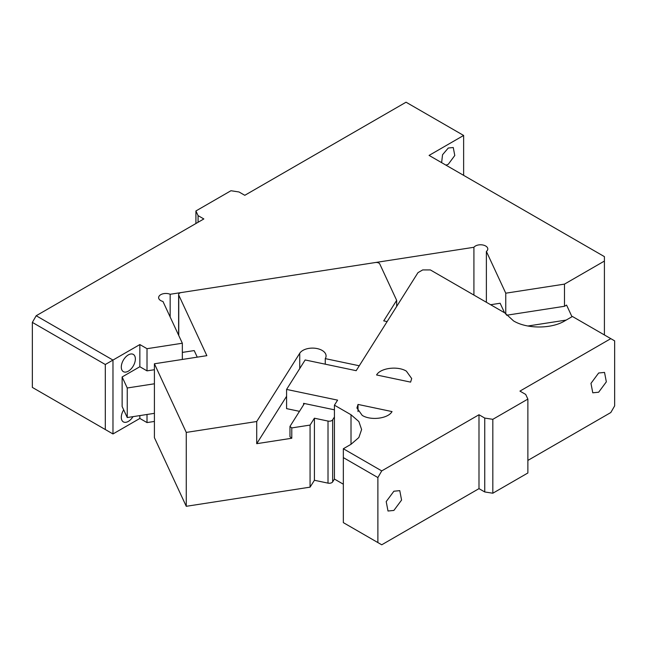 <?xml version="1.0" encoding="UTF-8"?>
<svg xmlns="http://www.w3.org/2000/svg" width="647" height="647" viewBox="0 0 647 647"><rect width="100%" height="100%" fill="white"/><g stroke="black" fill="none" stroke-linecap="round" stroke-linejoin="round"><path stroke-width="0.97" d="M381.73 470.903L377.888 477.559L343.339 457.607L343.339 448.735L381.73 470.903L478.99 414.751L484.749 418.075L492.828 419.321L527.871 399.094L525.704 394.427L519.945 391.103L610.808 338.648L614.65 340.864L614.65 405.887L610.808 412.535L527.871 460.421M598.653 392.219L592.773 392.802L590.97 383.372L598.653 373.004L604.533 372.421L606.336 381.851L598.653 392.219M527.871 399.094L527.871 472.981L492.828 493.216L484.749 491.963L478.99 488.639L381.73 544.79L377.888 542.574L377.888 477.559M343.339 484.207L334.434 479.063L332.655 481.886A3.623 2.087 180 0 1 328.013 483.131L314.41 480.276L310.075 487.151L186.263 506.302L154.407 437.663L154.407 363.776L206.854 355.664L178.75 295.105L178.75 335.478M610.808 338.648L572.417 316.48L564.742 320.912C551.414 329.016 526.876 329.016 513.548 320.912L504.951 312.994L430.36 269.928L422.685 269.928L417.978 272.646L356.173 370.682L305.158 359.958L286.581 389.421L337.605 400.137L334.434 405.176L334.434 479.063M343.339 448.735L351.014 444.303L358.859 437.526L361.616 429.527L358.859 421.529L351.014 414.751L334.434 405.176M410.602 382.118L376.586 374.969C380.428 367.957 397.776 365.741 406.389 371.16L411.694 378.544L410.602 382.118M392.025 411.581C388.192 418.585 370.836 420.809 362.223 415.39L356.926 408.006L358.017 404.432L392.025 411.581M492.828 419.321L492.828 493.216M484.749 418.075L484.749 491.963M478.99 414.751L478.99 488.639M393.886 510.434L388.006 511.017L386.202 501.595L393.886 491.227L399.773 490.644L401.577 500.066L393.886 510.434M343.339 457.607L343.339 522.63L377.888 542.574M286.581 389.421L286.581 408.629L299.48 411.338M303.589 404.812L303.589 403.34L334.434 409.818M358.017 404.432L358.017 411.581M32.35 322.392L36.192 315.744L112.974 360.072L105.299 364.504L32.35 322.392L32.35 387.416L112.974 433.959L139.849 418.447L147.015 422.58L154.407 421.44M112.974 433.959L112.974 360.072L139.849 344.56L147.015 348.693L182.341 343.233L162.963 301.47A7.238 4.181 0 0 1 160.747 300.596A7.238 4.181 0 0 1 158.628 297.636A7.238 4.181 0 0 1 162.599 293.908A7.238 4.181 0 0 1 170.161 294.272L473.919 247.283A7.238 4.181 0 0 1 485.671 246.006A7.238 4.181 0 0 1 487.789 248.958A7.238 4.181 0 0 1 486.382 251.432L505.76 293.196L564.491 284.114L604.411 261.065L604.411 256.633L429.082 155.409L463.632 135.458L406.049 102.21L244.792 195.305L239.034 191.981L230.963 190.728L195.92 210.962L198.079 215.621L203.837 218.945L36.192 315.744M105.299 364.504L105.299 429.527M198.079 222.277L198.079 215.621M128.332 354.904A9.956 5.75 -60 0 1 133.314 354.41A9.956 5.75 -60 0 1 134.835 362.385A9.956 5.75 -60 0 1 128.332 371.16A9.956 5.75 -60 0 1 123.359 371.653A9.956 5.75 -60 0 1 121.83 363.671A9.956 5.75 -60 0 1 128.332 354.904M133.007 416.644A9.956 5.75 -60 0 1 128.332 421.399A9.956 5.75 -60 0 1 123.359 421.893A9.956 5.75 -60 0 1 123.682 409.858M463.632 135.458L463.632 175.353M441.626 162.648L442.54 154.746L448.282 148.017L453.256 147.524L454.784 155.498L448.282 164.273L445.969 165.155M604.411 261.065L604.411 334.952M571.98 316.731L566.57 305.077L564.491 306.282L506.561 315.243M564.491 284.114L564.491 306.282M490.628 304.721L500.139 303.249L504.563 312.768M505.76 293.196L505.76 314.224M486.382 251.432L486.382 302.27M473.919 247.283L473.919 295.081M170.161 294.272L170.161 316.973M182.341 343.233L182.341 359.457M147.015 414.476L147.015 422.58M139.849 415.592L139.849 418.447M139.849 344.56L139.849 366.728L122.129 376.958L122.129 406.51L127.249 417.541L154.407 413.336M195.92 223.522L195.92 210.962M139.849 366.728L147.015 370.86L154.407 369.72M147.015 348.693L147.015 370.86M182.341 352.413L194.205 350.577L197.254 357.152M122.129 376.958L127.249 387.982L154.407 383.784M527.903 325.999L566.182 320.079M127.249 387.982L127.249 417.541M154.407 363.776L186.263 432.414L256.722 421.512L299.747 353.262A13.571 7.837 0 0 1 322.101 350.407A13.571 7.837 180 0 1 326.072 355.947A13.571 7.837 180 0 1 325.255 358.624L325.255 364.188M325.255 358.624L359.271 365.773L387.124 321.583L383.728 320.872L396.66 300.354L379.789 264.008A3.623 2.087 0 0 0 378.851 263.07A3.623 2.087 0 0 0 375.357 262.528L181.306 292.549A3.623 2.087 0 0 0 178.621 294.563A3.623 2.087 0 0 0 178.75 295.105M304.413 403.51L289.969 426.422L289.969 436.765L291.781 438.254L256.722 443.68L286.581 396.312M334.434 417L332.655 419.814L332.655 481.886M396.66 300.354L396.66 306.46M186.263 432.414L186.263 506.302M289.969 426.422L291.781 427.91L310.075 425.079L310.075 487.151M291.781 427.91L291.781 438.254M256.722 421.512L256.722 443.68M310.075 425.079L314.41 418.205L314.41 480.276M332.655 419.814A3.623 2.087 0 0 1 328.013 421.068L314.41 418.205M351.014 414.751L351.014 444.303M299.747 353.262L299.747 368.539M328.013 421.068L328.013 483.131M178.621 294.563L178.621 335.211"/></g></svg>
